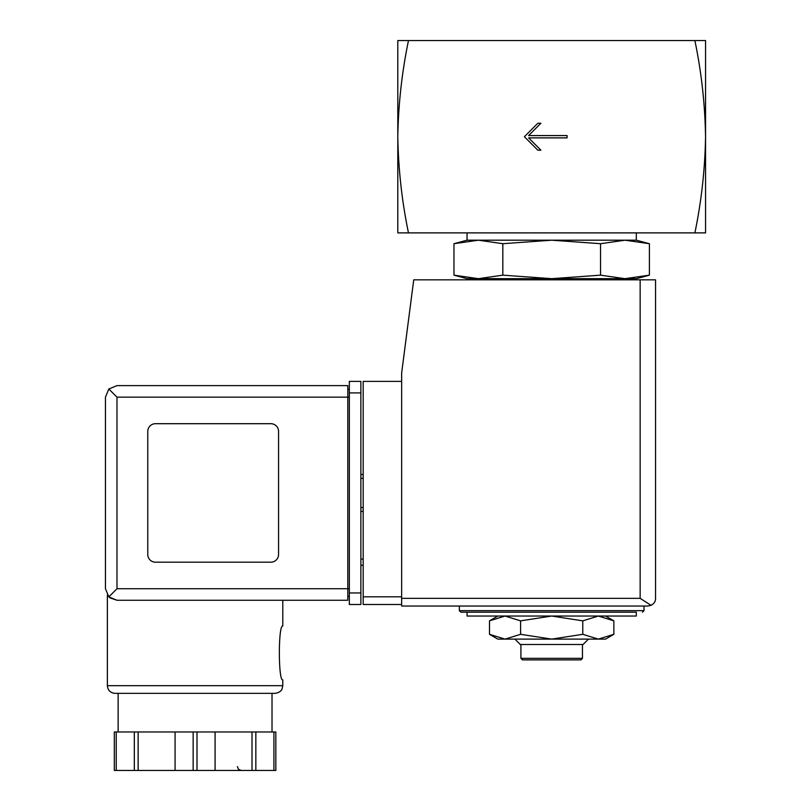 <?xml version="1.0" encoding="UTF-8"?>
<svg xmlns="http://www.w3.org/2000/svg" width="811" height="811" viewBox="0 0 811 811"><rect width="100%" height="100%" fill="white"/><g stroke="black" fill="none" stroke-linecap="round" stroke-linejoin="round"><path stroke-width="1.22" d="M694.875 40.55C701.434 72.037 704.992 104.102 705.55 136.724L705.55 40.55L397.806 40.55L397.806 136.724C398.373 104.112 401.932 72.047 408.48 40.55M408.48 232.889C401.932 201.402 398.373 169.347 397.806 136.724L397.806 232.889L705.55 232.889L705.55 136.724C704.992 169.337 701.434 201.392 694.875 232.889M567.071 137.88L567.071 135.569L528.6 135.569L540.907 123.262L537.835 123.262L524.372 136.724L537.835 150.187L540.907 150.187L528.6 137.88L567.071 137.88M605.533 616.036L613.866 620.851L598.325 616.036L582.774 620.851L551.683 616.036L520.591 620.851L505.04 616.036L489.489 620.851L505.04 616.036M600.545 243.706L551.683 240.198L502.82 243.706L478.389 240.198L467.045 240.198L453.957 243.706L478.389 240.198L453.957 243.706L453.957 275.162L478.389 278.67L502.82 275.162L551.683 278.67L600.545 275.162L624.977 278.67L649.398 275.162L624.977 278.67L636.311 278.67L649.398 275.162L649.398 243.706L624.977 240.198L600.545 243.706L600.545 275.162M453.957 275.162L467.045 278.67L624.977 278.67M490.685 279.825L492.895 278.67M502.82 243.706L502.82 275.162M478.389 240.198L636.311 240.198L636.311 232.889M467.045 240.198L467.045 232.889M467.045 616.036L636.311 616.036L636.311 612.193L467.045 612.193L467.045 616.036M459.361 606.04L459.361 610.653L460.891 612.193L636.311 612.193M497.822 616.036L489.489 620.851L489.489 634.314L505.04 639.119L520.591 634.314L551.683 639.119L582.774 634.314L598.325 639.119L613.866 634.314L598.325 639.119L605.533 639.119L613.866 634.314L613.866 620.851M520.591 620.851L520.591 634.314M582.774 620.851L582.774 634.314M582.45 658.35L520.905 658.35L522.446 659.89L580.919 659.89L582.45 658.35L582.45 644.502M520.905 658.35L520.905 644.502M514.904 639.119L520.287 644.502L583.068 644.502L588.451 639.119M489.489 634.314L497.822 639.119L598.325 639.119M401.658 381.383L363.186 381.383L363.186 604.499L401.658 604.499M647.847 606.04L401.658 606.04L401.658 372.918L413.732 279.825L655.541 279.825L655.541 598.346C655.633 601.296 654.132 603.627 651.04 605.341L647.847 606.04L651.04 605.341C654.132 603.627 655.633 601.296 655.541 598.346M651.04 605.341L640.153 598.346L401.658 598.346M363.186 559.103L360.875 559.103M363.186 565.257L360.875 565.257M360.875 474.476L363.186 474.476M360.875 511.406L363.186 511.406M116.987 397.157L116.987 588.725L108.826 596.886L105.45 588.725L105.45 397.157L108.826 388.996L116.987 397.157L347.797 397.157L347.797 600.262L116.987 600.262L109.809 597.768M107.366 685.67L282.786 685.67L282.106 688.833C282.025 688.732 281.579 692.29 275.091 693.354L115.061 693.354C110.387 692.908 107.822 690.343 107.366 685.67L107.366 595.102M109.921 597.859L116.987 600.262L347.797 600.262M282.786 600.262L282.786 626.041C278.214 624.46 278.224 681.483 282.786 679.892L282.786 685.67M275.841 731.978L275.841 770.45L275.841 731.978L114.321 731.978L114.321 770.45L114.321 731.978M108.826 596.886L116.987 600.262M105.45 588.725L105.45 397.157M108.826 388.996L116.987 385.61L347.797 385.61L347.797 397.157L349.338 397.157M270.864 562.185A7.694 7.694 0 0 0 278.558 554.491L278.558 431.391A7.694 7.694 0 0 0 270.864 423.697L155.459 423.697A7.694 7.694 0 0 0 147.764 431.391L147.764 554.491A7.694 7.694 0 0 0 155.459 562.185L270.864 562.185M349.338 592.953L349.338 381.383L360.875 381.383L360.875 604.499L349.338 604.499L349.338 592.953L360.875 592.953M347.797 596.42L349.338 596.42L347.797 596.42M347.797 389.462L349.338 389.462M118.142 731.978L118.142 693.354L275.091 693.354M134.322 731.978L134.322 770.45L114.321 770.45M138.144 731.978L138.144 770.45L134.322 770.45M175.075 731.978L175.075 770.45L138.144 770.45M215.077 731.978L215.077 770.45L175.075 770.45M252.008 731.978L252.008 770.45L215.077 770.45M255.84 731.978L255.84 770.45L252.008 770.45M275.841 770.45L255.84 770.45M459.361 610.653L644.005 610.653L642.464 612.193M640.153 598.346L640.153 279.825M363.186 596.805L401.658 596.805M360.875 478.318L363.186 478.318M360.875 507.554L363.186 507.554M116.987 588.725L349.338 588.725M349.338 392.919L360.875 392.919M116.237 731.978L116.237 770.45M193.15 731.978L193.15 770.45M197.002 731.978L197.002 770.45M273.915 731.978L273.915 770.45M612.67 279.825L610.46 278.67M636.311 240.198L649.398 243.706M644.005 610.653L644.005 606.04M272.02 731.978L272.02 693.354M237.39 766.608L238.454 769.254L241.242 770.45"/></g></svg>
